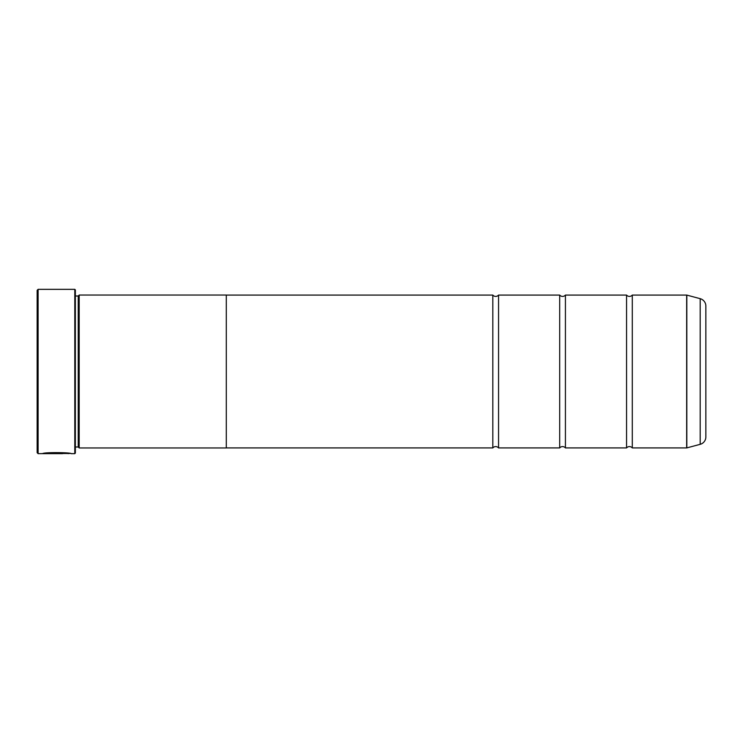 <?xml version="1.0" encoding="UTF-8"?>
<svg xmlns="http://www.w3.org/2000/svg" width="743" height="743" viewBox="0 0 743 743"><rect width="100%" height="100%" fill="white"/><g stroke="black" fill="none" stroke-linecap="round" stroke-linejoin="round"><path stroke-width="1.11" d="M700.185 444.323L700.185 298.677A7.644 7.644 0 0 1 705.85 306.06L705.85 436.94A7.644 7.644 0 0 1 700.185 444.323L686.82 447.899A0.576 0.576 0 0 1 686.671 447.927L686.671 295.073L632.293 295.073L632.293 447.927A3.743 3.743 0 0 0 626.563 447.927L565.423 447.927A3.743 3.743 0 0 0 559.693 447.927L498.553 447.927A3.743 3.743 0 0 0 492.823 447.927L226.299 447.927L226.299 295.045L79.185 295.045L79.185 447.955L78.229 446.998L78.229 296.002L79.185 295.045M632.293 295.073A3.743 3.743 0 0 1 626.563 295.073L626.563 447.927M626.563 295.073L565.423 295.073L565.423 447.927M565.423 295.073A3.743 3.743 0 0 1 559.693 295.073L559.693 447.927M559.693 295.073L498.553 295.073L498.553 447.927M498.553 295.073A3.743 3.743 0 0 1 492.823 295.073L492.823 447.927M686.671 295.073A0.576 0.576 0 0 1 686.82 295.101L686.82 447.899M69.944 453.462L38.107 453.657L37.15 452.701L37.15 290.299L38.107 289.343L38.107 453.657M74.792 453.657L74.792 289.343L75.359 289.919L75.359 453.081L74.792 453.657L71.124 453.657C71.913 452.478 43.419 452.097 42.574 453.648L62.533 453.648L46.196 453.546C50.069 452.366 68.858 453.193 68.263 453.657L68.263 453.657M74.792 289.343L38.107 289.343M75.359 446.998L78.229 446.998M75.359 296.002L78.229 296.002M686.671 447.927L632.293 447.927M700.185 298.677L686.82 295.101M226.299 447.955L79.185 447.955M492.823 295.073L226.299 295.073M46.196 453.453L43.744 453.453M68.263 453.462C68.858 453.007 50.087 452.171 46.196 453.36L46.196 453.546"/></g></svg>
